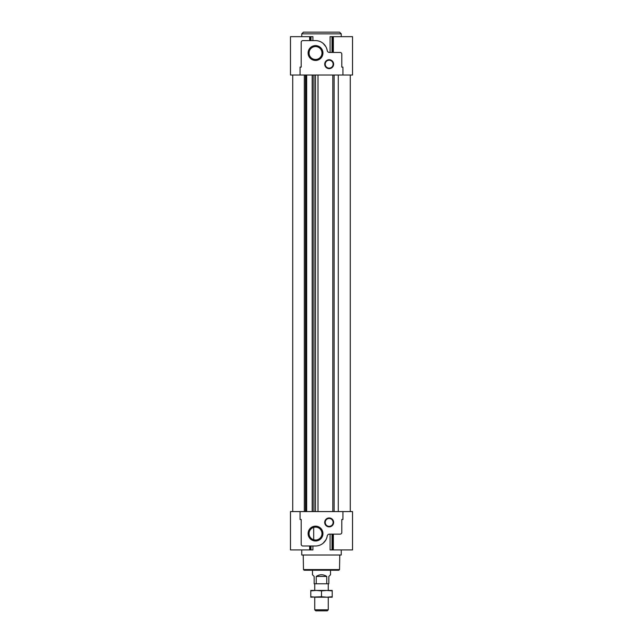 <?xml version="1.0" encoding="UTF-8"?>
<svg xmlns="http://www.w3.org/2000/svg" width="643" height="643" viewBox="0 0 643 643"><rect width="100%" height="100%" fill="white"/><g stroke="black" fill="none" stroke-linecap="round" stroke-linejoin="round"><path stroke-width="0.96" d="M315.52 540.032A6.454 6.454 0 0 1 309.934 530.346A6.454 6.454 0 0 1 321.114 530.346A6.454 6.454 0 0 1 315.52 540.032L313.688 539.766L313.688 527.389M312.908 545.987L312.908 549.934L309.653 549.934L309.653 545.987M300.064 511.579L342.936 511.579L342.936 519.48L341.803 519.48L341.803 532.452A1.696 1.696 0 0 1 340.115 534.14L329.441 534.14A2.259 2.259 0 0 0 327.215 536.037A11.847 11.847 0 0 1 315.52 545.987L302.885 545.987A1.696 1.696 0 0 1 301.197 544.291L301.197 519.48L300.064 519.48L300.064 511.579L290.475 511.579L290.475 549.934L309.653 549.934M332.021 534.14L332.021 549.934L352.525 549.934L352.525 511.579L342.936 511.579M332.021 549.934L330.092 549.934L330.092 534.14M312.908 40.613L312.908 36.659L290.475 36.659L290.475 75.014L352.525 75.014L352.525 36.659L330.092 36.659L330.092 52.453M342.936 75.014L342.936 67.121L341.803 67.121L341.803 54.149A1.696 1.696 0 0 0 340.115 52.453L329.441 52.453A2.259 2.259 0 0 1 327.215 50.564A11.847 11.847 0 0 0 315.52 40.613L302.885 40.613A1.696 1.696 0 0 0 301.197 42.301L301.197 67.121L300.064 67.121L300.064 75.014M329.168 68.64A4.453 4.453 0 0 1 325.31 61.961A4.453 4.453 0 0 1 333.026 61.961A4.453 4.453 0 0 1 329.168 68.64M315.52 60.442A7.419 7.419 0 0 1 309.098 49.31A7.419 7.419 0 0 1 321.95 49.31A7.419 7.419 0 0 1 315.52 60.442M323.172 43.411L325.824 46.617M338.282 511.579L338.282 75.014M329.168 526.866A4.453 4.453 0 0 1 325.31 520.179A4.453 4.453 0 0 1 333.026 520.179A4.453 4.453 0 0 1 329.168 526.866M315.52 540.996A7.419 7.419 0 0 1 309.098 529.864A7.419 7.419 0 0 1 321.95 529.864A7.419 7.419 0 0 1 315.52 540.996M341.24 549.934L341.24 555.013L301.76 555.013L301.76 549.934M323.172 543.182L325.824 539.975M339.552 32.15L303.448 32.15L301.76 33.846L341.24 33.846L339.552 32.15M339.52 569.577L303.48 569.577L304.155 570.237L338.845 570.237L339.52 569.577L339.777 555.013M315.52 59.477A6.454 6.454 0 0 1 309.934 49.792A6.454 6.454 0 0 1 321.114 49.792A6.454 6.454 0 0 1 315.52 59.477M329.168 68.134A3.946 3.946 0 0 1 325.752 62.21A3.946 3.946 0 0 1 332.592 62.21A3.946 3.946 0 0 1 329.168 68.134M329.168 526.36A3.946 3.946 0 0 1 325.752 520.436A3.946 3.946 0 0 1 332.592 520.436A3.946 3.946 0 0 1 329.168 526.36M312.474 570.237L312.474 574.754L314.17 576.441L314.17 583.78L326.765 583.78L326.765 576.441C323.252 574.207 319.748 574.207 316.235 576.441L316.235 583.78M330.526 570.237L330.526 574.754L328.83 576.441L328.83 583.78L326.765 583.78M321.5 596.752L326.861 597.202L332.214 596.752L332.214 597.202L326.861 597.202L328.268 597.202L328.268 609.813L314.732 609.813L314.732 597.202L316.139 597.202L310.786 596.752L310.786 597.202L321.5 596.752L321.5 590.877L326.861 590.435L332.214 590.877L332.214 590.435L310.786 590.435L310.786 590.877L316.139 590.435L314.732 590.435L314.732 583.78M328.268 609.813L327.231 610.85L315.769 610.85L314.732 609.813M326.765 576.441L316.235 576.441M328.268 583.78L328.268 590.435L326.861 590.435M316.139 590.435L321.5 590.877M326.861 597.202L316.139 597.202M332.214 596.752L332.214 590.877M310.786 596.752L310.786 590.877M310.079 545.987L310.079 549.934M310.979 545.987L310.979 549.934M332.921 534.14L332.921 549.934M310.079 40.613L310.079 36.659M310.979 40.613L310.979 36.659M332.021 52.453L332.021 36.659M332.921 52.453L332.921 36.659M334.111 511.579L334.111 75.014M304.332 511.579L304.332 75.014M305.465 511.579L305.465 75.014M305.98 511.579L305.98 75.014M306.293 511.579L306.293 75.014M306.454 511.579L306.454 75.014L306.462 511.579M306.663 511.579L306.663 75.014M312.185 511.579L312.185 75.014L312.185 511.579M312.426 511.579L312.426 75.014M313.921 511.579L313.921 75.014M315.44 511.579L315.44 75.014M315.464 511.579L315.464 75.014M318.004 511.579L318.004 75.014M332.809 511.579L332.809 75.014M333.347 549.934L333.347 534.14M333.347 52.453L333.347 36.659M309.653 40.613L309.653 36.659M341.24 36.659L341.24 33.846M301.76 36.659L301.76 33.846M350.266 511.579L350.266 75.014M292.734 511.579L292.734 75.014M303.48 569.577L303.223 555.013"/></g></svg>
